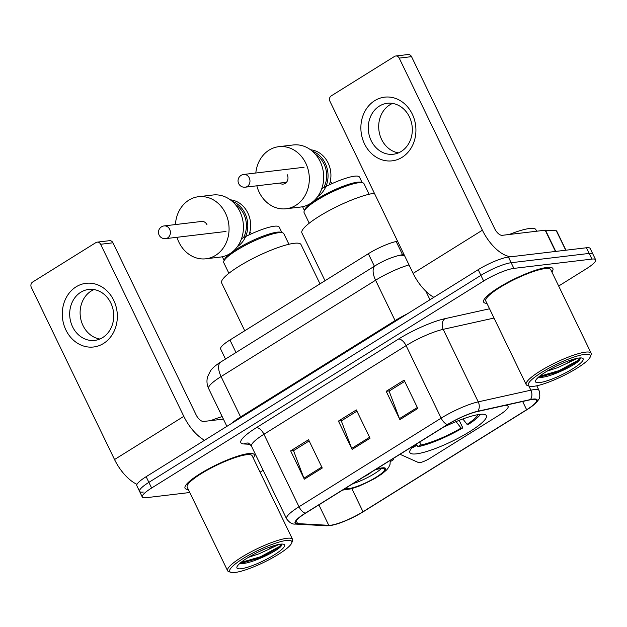 <?xml version="1.0" encoding="UTF-8"?>
<svg xmlns="http://www.w3.org/2000/svg" width="627" height="627" viewBox="0 0 627 627"><rect width="100%" height="100%" fill="white"/><g stroke="black" fill="none" stroke-linecap="round" stroke-linejoin="round"><path stroke-width="0.94" d="M400.026 454.285L418.585 462.601A8.018 1.544 154.2 0 0 429.707 458.439L498.778 415.38A24.045 4.632 154.2 0 0 508.105 406.382A24.045 4.632 154.2 0 0 504.374 405.677A24.045 4.632 154.2 0 0 501.961 406.1L475.869 411.892M414.502 445.256A42.479 8.182 154.2 0 0 409.878 452.608A42.479 8.182 154.2 0 0 416.477 453.846A42.479 8.182 154.2 0 0 461.213 436.58A42.479 8.182 154.2 0 0 486.372 415.63A42.479 8.182 154.2 0 0 479.78 414.384A42.479 8.182 154.2 0 0 442.811 427.614M225.485 359.067L220.618 348.996A24.045 4.632 -25.8 0 1 229.944 339.999L368.339 253.716A24.045 4.632 -25.8 0 1 396.17 241.497L397.557 241.191M558.665 286.03L586.323 268.795A24.045 4.632 154.2 0 0 595.65 259.797L590.172 248.464A24.045 4.632 154.2 0 0 586.441 247.759L508.411 257.054A24.045 4.632 154.2 0 0 478.174 269.688L146.146 476.692A24.045 4.632 154.2 0 0 136.819 485.69L139.555 491.356A24.045 4.632 154.2 0 0 143.285 492.054M595.65 259.797A24.045 4.632 154.2 0 0 591.919 259.092L513.881 268.387L511.146 262.721A24.045 4.632 154.2 0 0 480.909 275.355L148.881 482.359A24.045 4.632 154.2 0 0 139.555 491.356A24.045 4.632 154.2 0 1 148.881 482.359L480.909 275.355A24.045 4.632 154.2 0 1 511.146 262.721L589.176 253.426L511.146 262.721L508.411 257.054M592.915 254.131A24.045 4.632 154.2 0 0 589.176 253.426A24.045 4.632 154.2 0 1 592.915 254.131M546.932 267.463A38.474 7.406 154.2 0 0 506.412 283.098A38.474 7.406 154.2 0 0 483.629 302.073A38.474 7.406 154.2 0 0 486.913 303.35A38.474 7.406 154.2 0 1 483.629 302.073A38.474 7.406 154.2 0 1 506.412 283.098A38.474 7.406 154.2 0 1 546.932 267.463A38.474 7.406 154.2 0 1 552.904 268.583A38.474 7.406 154.2 0 0 546.932 267.463M248.339 453.611A38.474 7.406 154.2 0 0 207.827 469.247A38.474 7.406 154.2 0 0 185.043 488.229A38.474 7.406 154.2 0 0 188.327 489.499A38.474 7.406 154.2 0 1 185.043 488.229A38.474 7.406 154.2 0 1 207.827 469.247A38.474 7.406 154.2 0 1 248.339 453.611A38.474 7.406 154.2 0 1 254.319 454.74A38.474 7.406 154.2 0 0 248.339 453.611M532.605 399.383A25.652 4.938 -25.8 0 1 536.587 400.136A25.652 4.938 -25.8 0 1 526.633 409.737L363.009 511.742A25.652 4.938 -25.8 0 1 328.767 525.316L297.613 523.608A25.652 4.938 -25.8 0 1 295.623 522.769A25.652 4.938 -25.8 0 1 305.576 513.168L447.717 424.55A25.652 4.938 -25.8 0 1 477.398 411.524L530.027 399.838A25.652 4.938 -25.8 0 1 532.605 399.383M533.083 399.085A26.287 5.063 154.2 0 0 530.442 399.556L477.813 411.241A26.287 5.063 154.2 0 0 447.396 424.589L305.247 513.207A26.287 5.063 154.2 0 0 297.088 523.906L328.242 525.614A26.287 5.063 154.2 0 0 333.838 524.846A26.287 5.063 154.2 0 0 363.339 511.703L526.962 409.697A26.287 5.063 154.2 0 0 532.488 405.896A26.287 5.063 154.2 0 0 533.083 399.085M551.862 271.953A38.474 7.406 154.2 0 0 552.904 268.583A38.474 7.406 154.2 0 1 551.862 271.953M253.277 458.102A38.474 7.406 154.2 0 0 254.319 454.74A38.474 7.406 154.2 0 1 253.277 458.102M260.08 472.186L263.128 470.281M513.881 268.387A24.045 4.632 154.2 0 0 483.652 281.021L151.624 488.018A24.045 4.632 154.2 0 0 142.29 497.023A24.045 4.632 154.2 0 0 146.028 497.72L189.785 492.508M399.893 419.628L386.193 391.303L404.109 380.134L417.801 408.459L399.893 419.628A6.411 3.072 58.1 0 1 399.462 418.64L417.339 407.495M304.338 479.2L290.646 450.868L308.562 439.699L322.254 468.024L304.338 479.2A6.411 3.072 58.1 0 1 303.915 478.205L321.792 467.06M352.115 449.41L338.423 421.085L356.34 409.917L370.032 438.242L352.115 449.41A6.411 3.072 58.1 0 1 351.692 448.423L369.562 437.278M390.37 461.605L393.717 459.52L393.231 458.517M338.423 421.085L341.629 420.709M356.935 411.163L341.323 420.897L351.692 448.423M290.646 450.868L293.851 450.492M309.166 440.946L293.546 450.68L303.915 478.205M386.193 391.303L389.398 390.919M404.713 381.373L389.101 391.107L399.462 418.64M393.717 459.52L393.153 458.572M374.703 100.673A32.063 27.463 83.2 0 1 412.284 114.106A32.063 27.463 83.2 0 1 402.095 157.322A32.063 27.463 83.2 0 1 364.514 143.889A32.063 27.463 83.2 0 1 374.703 100.673M401.249 151.428A25.652 21.969 -96.8 0 0 411.14 121.379A25.652 21.969 -96.8 0 0 387.259 103.298A25.652 21.969 -96.8 0 0 379.343 106.112A25.652 21.969 -96.8 0 0 369.452 136.161A25.652 21.969 -96.8 0 0 393.325 154.242A25.652 21.969 -96.8 0 0 401.249 151.428M398.451 152.886A25.652 21.969 83.2 0 1 379.17 131.921A25.652 21.969 83.2 0 1 389.767 104.866A25.652 21.969 83.2 0 1 392.565 103.416M395.747 55.999L408.067 54.533A4.005 3.433 83.2 0 1 411.531 56.649L494.711 228.73A8.018 3.84 58.1 0 0 502.243 235.321L545.184 230.203A4.005 0.768 -25.8 0 1 545.498 230.195L555.757 251.411A4.005 0.768 154.2 0 0 555.459 251.451L512.518 256.568A32.063 15.346 -121.9 0 1 482.39 230.195L399.211 58.115A4.005 3.433 -96.8 0 0 395.747 55.999A4.005 3.433 -96.8 0 0 394.508 56.438L331.213 95.9A4.005 3.433 -96.8 0 0 329.935 101.308L413.122 273.38L482.39 230.195M433.86 297.316A32.063 15.346 -121.9 0 1 413.122 273.38M545.498 230.195L556.321 230.783A4.005 0.768 -25.8 0 1 556.635 230.916L565.954 250.197M533.663 386.318A34.469 6.638 154.2 0 0 567.02 373.88A34.469 6.638 154.2 0 0 590.336 356.771A34.469 6.638 154.2 0 0 585.022 354.302A34.469 6.638 154.2 0 0 545.89 369.899A34.469 6.638 154.2 0 0 529.486 386.193A34.469 6.638 154.2 0 0 533.663 386.318M590.336 356.771L591.096 354.725A36.068 6.944 154.2 0 0 591.136 353.197A36.068 6.944 154.2 0 0 585.532 352.139A36.068 6.944 154.2 0 0 547.551 366.795A36.068 6.944 154.2 0 0 526.186 384.594A36.068 6.944 154.2 0 0 527.409 385.511L529.486 386.193M591.136 353.197L550.741 269.634A36.068 6.944 154.2 0 0 545.137 268.575A36.068 6.944 154.2 0 0 507.157 283.239A36.068 6.944 154.2 0 0 485.792 301.031L526.186 384.594M536.626 231.222L535.858 229.647A40.081 7.712 154.2 0 0 529.635 228.479A40.081 7.712 154.2 0 0 509.242 234.49M577.632 358.236L566.855 363.386A20.04 3.856 154.2 0 0 572.09 359.655M566.855 363.386L557.732 367.61L546.979 371.192M563.947 362.657L556.933 365.815M579.05 358.025A26.452 5.094 154.2 0 0 553.437 367.579A26.452 5.094 154.2 0 0 535.552 380.707A26.452 5.094 154.2 0 0 539.635 382.595A26.452 5.094 154.2 0 0 569.653 370.628A26.452 5.094 154.2 0 0 582.271 358.119A26.452 5.094 154.2 0 0 579.05 358.025M538.593 377.086L540.858 377.344C549.801 377.423 574.912 365.619 579.599 360.172L580.484 358.127M580.179 357.931L577.843 360.462L559.112 370.604L539.502 376.325M579.599 360.172L559.535 371.49L539.236 377.25M369.115 194.252L364.013 183.687A33.262 6.403 154.2 0 0 362.884 182.833A33.262 6.403 154.2 0 0 358.848 182.716A33.262 6.403 154.2 0 0 326.651 194.715A33.262 6.403 154.2 0 0 304.15 211.228A33.262 6.403 154.2 0 0 304.119 212.639L309.221 223.204M362.884 182.833L361.324 182.324A32.063 6.176 154.2 0 0 357.437 182.206A32.063 6.176 154.2 0 0 326.408 193.782A32.063 6.176 154.2 0 0 304.714 209.692L304.15 211.228M362.147 182.598L359.506 177.127A32.063 6.176 154.2 0 0 354.529 176.187A32.063 6.176 154.2 0 0 321.776 188.672M416.438 444.049L417.731 446.73A40.081 7.712 154.2 0 0 462.836 427.88L459.191 420.349M412.464 447.208A40.081 7.712 154.2 0 0 413.624 447.216L416.148 445.648L416.054 444.292M417.731 446.73L420.255 445.154A36.711 7.069 154.2 0 0 461.096 428.084L462.836 427.88M414.212 445.523A36.711 7.069 154.2 0 0 416.148 445.648M461.096 428.084L456.041 421.61M420.019 441.823L420.255 445.154M374.397 193.273A44.086 8.488 154.2 0 0 327.976 211.205A44.086 8.488 154.2 0 0 301.9 232.93L325.013 280.724M462.859 418.961L467.068 424.361L468.808 424.158A40.081 7.712 154.2 0 0 480.541 414.306M467.068 424.361A36.711 7.069 154.2 0 0 478.135 414.619M279.658 183.092A6.411 5.494 -96.8 0 0 283.239 184.087A6.411 5.494 -96.8 0 0 287.26 174.745M255.816 173.013A31.264 26.781 83.2 0 1 278.788 146.679A31.264 26.781 83.2 0 1 305.772 163.2A31.264 26.781 83.2 0 1 286.178 208.76A31.264 26.781 83.2 0 1 259.194 192.238A31.264 26.781 83.2 0 1 256.827 185.811M286.178 208.76L300.552 207.051A31.264 26.781 -96.8 0 0 320.146 161.492A31.264 26.781 -96.8 0 0 293.162 144.97L278.788 146.679M310.561 149.775A24.845 21.287 83.2 0 1 328.101 162.949A24.845 21.287 83.2 0 1 329.277 184.894M323.759 187.622A23.246 19.915 -96.8 0 0 324.034 164.039A23.246 19.915 -96.8 0 0 315.546 154.414M312.285 151.146A24.845 21.287 83.2 0 1 325.225 163.294A24.845 21.287 83.2 0 1 317.693 196.549M345.783 488.104A21.639 4.17 154.2 0 0 349.004 488.543A21.639 4.17 154.2 0 0 371.795 479.741A21.639 4.17 154.2 0 0 384.61 469.067A21.639 4.17 154.2 0 0 381.255 468.44A21.639 4.17 154.2 0 0 374.774 470.031M232.045 252.203A32.063 6.176 -25.8 0 1 277.142 232.178A32.063 6.176 -25.8 0 1 281.029 232.296L282.691 232.836A33.341 6.419 -25.8 0 1 283.819 233.691L288.937 244.271M241.513 238.715A32.063 6.176 -25.8 0 1 274.265 226.229A32.063 6.176 -25.8 0 1 279.242 227.162L281.852 232.562M228.894 273.294L223.784 262.713A33.341 6.419 -25.8 0 1 223.815 261.294A33.341 6.419 -25.8 0 1 246.38 244.749A33.341 6.419 -25.8 0 1 278.647 232.711A33.341 6.419 -25.8 0 1 282.691 232.836M320.005 283.851L301.023 244.593A44.086 8.488 154.2 0 0 294.181 243.3A44.086 8.488 154.2 0 0 247.751 261.224A44.086 8.488 154.2 0 0 221.644 282.965L244.749 330.766M223.815 261.294L224.427 259.656A32.063 6.176 -25.8 0 1 230.877 253.057M352.829 483.707A21.639 4.17 154.2 0 0 381.451 468.416M364.162 476.645A9.617 1.85 154.2 0 0 371.239 472.233M175.435 224.568A31.264 26.781 83.2 0 1 198.524 196.713A31.264 26.781 83.2 0 1 225.516 213.235A31.264 26.781 83.2 0 1 205.922 258.794A31.264 26.781 83.2 0 1 178.938 242.281A31.264 26.781 83.2 0 1 176.979 237.296M205.922 258.794L220.296 257.086A31.264 26.781 -96.8 0 0 239.89 211.526A31.264 26.781 -96.8 0 0 212.898 195.005L198.524 196.713M230.297 199.809A24.845 21.287 83.2 0 1 247.845 212.984A24.845 21.287 83.2 0 1 249.013 234.929M243.495 237.664A23.246 19.915 -96.8 0 0 243.77 214.073A23.246 19.915 -96.8 0 0 235.29 204.449M232.029 201.181A24.845 21.287 83.2 0 1 244.969 213.329A24.845 21.287 83.2 0 1 237.437 246.591M207.004 224.779A6.411 5.494 -96.8 0 0 201.463 221.394A6.411 5.494 -96.8 0 0 200.648 221.566M76.118 286.821A32.063 27.463 83.2 0 1 113.699 300.255A32.063 27.463 83.2 0 1 103.502 343.478A32.063 27.463 83.2 0 1 65.929 330.045A32.063 27.463 83.2 0 1 76.118 286.821M102.663 337.585A25.652 21.969 -96.8 0 0 112.554 307.536A25.652 21.969 -96.8 0 0 88.673 289.455A25.652 21.969 -96.8 0 0 80.758 292.26A25.652 21.969 -96.8 0 0 70.867 322.317A25.652 21.969 -96.8 0 0 94.74 340.39A25.652 21.969 -96.8 0 0 102.663 337.585M99.865 339.035A25.652 21.969 83.2 0 1 80.585 318.069A25.652 21.969 83.2 0 1 91.181 291.022A25.652 21.969 83.2 0 1 93.972 289.572M204.543 440.279A32.063 15.346 -121.9 0 1 183.805 416.344L100.626 244.271A4.005 3.433 -96.8 0 0 97.161 242.147A4.005 3.433 -96.8 0 0 95.923 242.586L32.628 282.056A4.005 3.433 -96.8 0 0 31.35 287.456L114.537 459.536L183.805 416.344M136.984 484.342A32.063 15.346 -121.9 0 1 114.537 459.536M97.161 242.147L109.482 240.682A4.005 3.433 83.2 0 1 112.946 242.798L196.126 414.878A8.018 3.84 58.1 0 0 203.657 421.469L223.4 419.118M235.078 572.467A34.469 6.638 154.2 0 0 268.434 560.029A34.469 6.638 154.2 0 0 291.751 542.919A34.469 6.638 154.2 0 0 286.437 540.45A34.469 6.638 154.2 0 0 247.304 556.047A34.469 6.638 154.2 0 0 230.901 572.341A34.469 6.638 154.2 0 0 235.078 572.467M291.751 542.919L292.511 540.874A36.068 6.944 154.2 0 0 292.55 539.345A36.068 6.944 154.2 0 0 286.947 538.287A36.068 6.944 154.2 0 0 248.966 552.951A36.068 6.944 154.2 0 0 227.601 570.742A36.068 6.944 154.2 0 0 228.824 571.659L230.901 572.341M292.55 539.345L252.156 455.782A36.068 6.944 154.2 0 0 246.552 454.732A36.068 6.944 154.2 0 0 208.572 469.388A36.068 6.944 154.2 0 0 187.207 487.179L227.601 570.742M279.046 544.393L268.27 549.534A20.04 3.856 154.2 0 0 273.505 545.811M268.27 549.534L259.147 553.766L248.394 557.348M265.362 548.813L258.348 551.972M280.465 544.173A26.452 5.094 154.2 0 0 254.852 553.727A26.452 5.094 154.2 0 0 236.967 566.855A26.452 5.094 154.2 0 0 241.05 568.744A26.452 5.094 154.2 0 0 271.068 556.784A26.452 5.094 154.2 0 0 283.686 544.275A26.452 5.094 154.2 0 0 280.465 544.173M240.008 563.234L242.273 563.493C251.215 563.571 276.327 551.768 281.014 546.321L281.899 544.275M222.185 416.602A40.081 7.712 154.2 0 0 210.656 420.639M281.594 544.079L279.258 546.611L260.526 556.752L240.917 562.474M281.014 546.321L260.95 557.638L240.65 563.407M402.526 254.656L396.17 241.497M374.397 266.232L368.339 253.716M235.995 352.515L229.944 339.999M478.174 269.688L483.652 281.021M586.441 247.759L591.919 259.092M146.146 476.692L151.624 488.018M425.866 291.226L429.981 299.737M409.023 264.907A32.063 6.176 154.2 0 0 375.581 280.238L395.096 320.601A32.063 6.176 -25.8 0 1 407.55 313.719M220.798 361.991A16.028 7.673 58.1 0 0 221.072 376.568A32.063 6.176 154.2 0 0 208.634 388.568C206.839 384.735 206.502 380.785 207.608 376.709L210.578 370.698C212.592 367.9 216.001 365 220.798 361.991L375.314 265.66A16.028 7.673 58.1 0 0 375.581 280.238L221.072 376.568L240.58 416.931L395.096 320.601A4.005 1.92 -121.9 0 1 395.394 321.298M231.614 423.405A32.063 6.176 -25.8 0 1 240.58 416.931A4.005 1.92 -121.9 0 1 240.878 417.629M375.314 265.66C383.168 260.848 391.013 257.454 398.874 255.471A16.028 12.187 77.5 0 1 404.721 256.004M526.633 409.737L522.644 401.476M305.247 513.207A8.018 3.84 -121.9 0 1 299.008 506.765L441.149 418.146A32.063 6.176 -25.8 0 1 478.244 401.86L530.881 390.174A32.063 6.176 -25.8 0 1 534.094 389.61A32.063 6.176 -25.8 0 1 539.071 390.55L536.767 385.785M530.442 399.556A8.018 6.098 77.5 0 0 530.881 390.174L528.851 385.981M477.813 411.241A8.018 6.098 77.5 0 0 478.244 401.86L443.195 329.347A32.063 6.176 154.2 0 0 406.092 345.626L441.149 418.146A8.018 3.84 58.1 0 0 447.396 424.589M297.088 523.906A8.018 7.43 93.1 0 1 295.207 524.062C292.268 524.399 289.384 522.636 286.563 518.764A32.063 6.176 -25.8 0 1 299.008 506.765L263.951 434.252A32.063 6.176 154.2 0 0 251.513 446.244C249.436 443.704 248.174 442.631 247.743 443.038L247.845 443.046M328.242 525.614A8.018 7.43 93.1 0 1 326.361 525.771L295.207 524.062M250.071 444.3L243.981 443.971A40.081 7.712 -25.8 0 1 256.419 427.653L398.56 339.035A40.081 7.712 -25.8 0 1 444.935 318.681L489.538 308.782M494.021 318.061L443.195 329.347A8.018 6.098 -102.5 0 1 444.935 318.681M398.56 339.035A8.018 3.84 58.1 0 1 406.092 345.626L263.951 434.252A8.018 3.84 58.1 0 0 256.419 427.653M247.767 443.046A8.018 7.43 -86.9 0 0 243.981 443.971M297.613 523.608L296.203 520.684M328.767 525.316L318.884 504.876M363.009 511.742L351.833 488.629M555.459 251.451L545.184 230.203M411.531 56.649L399.211 58.115M565.719 250.228L556.321 230.783M304.071 167.268L243.699 174.455A6.411 5.494 83.2 0 1 249.24 177.849A6.411 5.494 83.2 0 1 247.203 186.493A6.411 5.494 83.2 0 1 245.22 187.191L286.492 182.277M344.787 488.723A22.846 4.397 154.2 0 0 348.11 489.099A22.846 4.397 154.2 0 0 376.835 477.092A22.846 4.397 154.2 0 0 382.149 467.875A22.846 4.397 154.2 0 0 375.769 469.411M202.302 221.362L164.125 225.916A6.411 5.494 83.2 0 1 169.666 229.302A6.411 5.494 83.2 0 1 167.621 237.947A6.411 5.494 83.2 0 1 165.646 238.644L226.018 231.457M112.946 242.798L100.626 244.271M508.105 406.382L507.376 404.87M208.634 388.568L226.896 426.352M398.874 255.471L403.921 254.35M333.838 524.846L326.361 525.771M532.488 405.896C535.615 403.396 537.582 401.358 538.405 399.783C539.988 398.372 540.215 395.3 539.071 390.55M142.29 497.023L139.555 491.356M286.563 518.764L251.513 446.244M302.582 206.714L304.416 210.507M332.13 183.578L330.296 181.375M243.699 174.455A6.411 6.411 0 0 0 238.409 182.951A6.411 6.411 0 0 0 245.22 187.191M342.569 490.11L351.159 488.825L359.514 485.949L374.625 478.62L382.031 473.871L386.765 469.811L388.748 467.28L390.057 464.309L390.253 460.383M224.121 260.471L222.326 256.749M251.521 233.769L249.914 231.927M164.125 225.916A6.411 6.411 0 0 0 158.835 234.404A6.411 6.411 0 0 0 165.646 238.644"/></g></svg>
